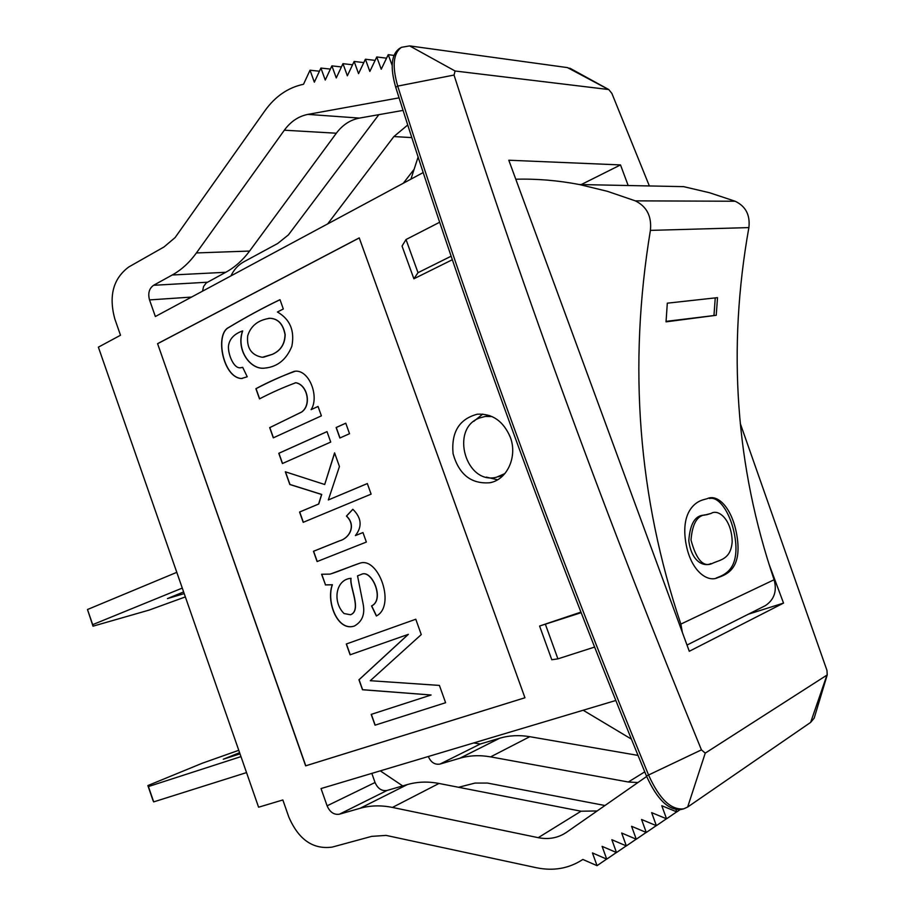 <?xml version="1.0" encoding="UTF-8"?>
<svg xmlns="http://www.w3.org/2000/svg" width="915" height="915" viewBox="0 0 915 915"><rect width="100%" height="100%" fill="white"/><g stroke="black" fill="none" stroke-linecap="round" stroke-linejoin="round"><path stroke-width="1.37" d="M242.704 367.361L241.045 367.716M267.008 367.876L265.407 368.013C251.236 370.701 235.784 350.571 242.669 330.933L242.532 330.944C235.647 350.582 251.099 370.724 265.27 368.036C277.588 366.743 286.441 359.515 291.828 346.328C294.87 330.738 290.078 319.289 277.428 312.004L283.318 308.996L280.001 299.663C263.051 307.795 245.918 317.082 228.59 327.524C214.659 334.181 222.94 377.792 241.48 378.513L247.233 376.774L242.704 367.338L240.416 367.773C233.645 368.688 227.995 354.265 228.453 346.293C229.288 339.133 233.977 334.021 242.532 330.944M280.013 299.72C263.085 307.84 245.975 317.116 228.681 327.547C214.819 334.25 223.111 377.781 241.629 378.501L242.338 378.433M268.736 318.329L270.119 318.271C278.217 318.717 283.227 324.15 285.16 334.57C284.977 344.051 280.733 350.639 272.43 354.334L263.646 357.182M272.281 354.357L262.365 357.285C251.465 355.306 246.57 348.146 247.679 335.828C250.802 325.763 258.236 319.918 269.982 318.283C278.08 318.729 283.09 324.162 285.011 334.581C284.839 344.074 280.596 350.662 272.281 354.357L272.43 354.334M649.364 185.962L611.906 93.479L608.761 89.544L455.098 71.004L409.646 45.899L567.483 67.607L576.519 71.839M455.098 71.004L454.034 75.053C524.936 295.854 607.4 520.795 701.439 749.865L705.248 753.125L827.229 674.927L826.966 670.409L740.269 423.462M768.863 563.709L783.526 603.099L689.292 651.274L508.797 160.228L620.507 164.917L628.17 185.528M827.229 674.927L814.178 718.138L810.644 722.393L687.657 807.041L705.248 753.125M409.646 45.899L401.445 47.328C393.244 53.276 391.997 66.2 397.716 86.102C469.029 311.695 552.694 541.451 648.735 775.394C659.509 799.161 671.175 810.301 683.722 808.837L687.657 807.041M683.722 808.837L681.469 809.409C668.899 810.873 657.233 799.744 646.459 776C550.51 542.263 466.925 312.678 395.715 87.257C390.007 67.378 391.265 54.454 399.466 48.495L401.445 47.328M814.178 718.138L816.569 710.246M616.401 852.517L606.725 859.139L592.44 852.929L597.038 865.67L582.855 859.46C568.993 868.529 553.438 871.286 536.213 867.695L386.061 835.395L371.65 836.379L332.271 847.084C313.079 849.703 298.587 839.661 288.785 816.958L282.849 799.962L258.59 807.213L98.374 347.151L120.505 335.245L114.798 318.889C108.565 295.797 113.254 278.469 128.855 266.928L163.991 246.97L175.085 237.603L264.927 110.726C275.232 96.361 288.088 87.543 303.517 84.272L310.025 70.215L314.337 82.178L320.913 68.053L330.384 69.094M606.634 859.094L597.038 865.67M626.249 845.872L616.493 852.551L602.104 846.352L606.725 859.139M636.177 839.181L626.34 845.918L611.849 839.718L616.493 852.551M646.184 832.433L636.268 839.227L621.674 833.027L626.34 845.918M656.272 825.627L646.287 832.478L631.579 826.291L636.268 839.227M666.452 818.765L656.375 825.673L641.564 819.485L646.287 832.478M676.711 811.845L666.555 818.811L651.64 812.634L656.375 825.673M680.062 809.672L676.814 811.891L661.785 805.726L666.555 818.811M675.956 809.535L676.814 811.891M319.438 71.221L310.025 70.215M341.421 66.944L331.893 65.869L325.248 80.062L320.913 68.053M352.561 64.782L342.965 63.673L336.251 77.935L331.893 65.869M363.793 62.597L354.139 61.454L347.357 75.785L342.965 63.673M375.127 60.401L365.405 59.223L358.554 73.623L354.139 61.454M386.553 58.183L376.763 56.959L369.843 71.439L365.405 59.223M393.976 55.415L388.235 54.683L381.235 69.231L376.763 56.959M392.158 65.457L388.235 54.683M371.833 773.381L375.047 782.497C377.769 788.639 381.772 791.292 387.068 790.446L407.347 784.578C417.32 781.707 427.865 781.33 438.994 783.457L581.059 811.216L597.152 810.953M615.772 700.501L321.039 788.558L327.101 805.829C329.903 812.223 334.009 815.013 339.408 814.201L360.098 808.288C370.278 805.406 381.063 805.12 392.455 807.43L538.237 837.671C548.726 839.73 558.116 837.957 566.431 832.364L646.653 776.458M202.535 291.153L203.61 286.452L206.23 282.964L225.753 272.281C234.778 267.374 242.727 260.295 249.589 251.053L336.331 133.224C342.576 124.898 350.285 119.854 359.435 118.092L403.058 110.395M423.188 172.558L155.356 316.521L149.522 299.914C147.784 293.372 149.134 288.5 153.571 285.297L172.237 274.992C181.41 269.902 189.462 262.548 196.416 252.929L284.336 130.204C290.684 121.512 298.53 116.251 307.897 114.386L399.066 97.848M380.285 770.853L402.703 785.916M458.575 787.277L474.999 783.08L487.432 783.057L604.975 805.509M637.904 782.542L628.342 782.005L490.6 756.877C479.792 754.955 469.521 755.413 459.799 758.249L440.012 764.071C434.854 764.917 430.965 762.424 428.346 756.568L428.323 756.511M638.007 755.401L529.785 736.689C519.228 734.905 509.186 735.42 499.67 738.233L480.284 743.998L473.718 742.946M230.923 275.895C233.988 269.593 238.22 264.938 243.642 261.93L277.634 243.527L288.397 234.903L378.844 114.661M407.735 124.989L393.873 136.564L327.684 223.889M414.14 169.252L403.298 183.252M497.543 479.792L486.334 477.104M473.787 421.346L482.754 414.083M748.413 614.182L783.526 603.099M581.219 184.578L620.507 164.917M581.094 612.707L539.587 626.032L580.865 612.135M594.544 647.088L557.91 658.857L551.791 659.749L539.587 626.032M545.523 624.67L557.91 658.857M452.33 259.723L413.889 278.789L418.018 272.681L451.129 256.2M413.889 278.789L402.051 246.078L406.008 239.536L439.669 222.242M418.018 272.681L406.008 239.536M157.574 343.663L305.644 765.855L524.947 697.768L359.229 237.889L157.574 343.663L305.77 765.798L524.947 697.756M510.261 437.107C503.319 421.06 492.339 413.431 477.333 414.198C459.204 419.013 451.118 432.2 453.085 453.749C459.01 474.611 471.328 484.264 490.028 482.731C507.299 479.563 517.764 456.402 510.261 437.107M418.109 157.014L410.926 179.146M583.175 710.234L631.35 739.08M344.086 613.553C332.294 602.104 335.542 579.447 350.914 578.337C349.37 587.007 361.917 610.328 350.525 614.754L344.086 613.553M359.252 237.946L157.723 343.651M295.088 382.836L295.854 382.745C307.166 384.529 312.004 404.67 301.767 411.99L269.822 427.591L273.425 437.782M318.054 406.477L311.089 409.657C319.415 397.236 309.659 370.083 295.396 371.17C281.786 376.019 268.621 381.864 255.903 388.692L259.505 398.883C271.092 392.81 283.158 387.445 295.717 382.767C307.028 384.552 311.866 404.693 301.63 412.013L269.822 427.591M294.436 371.261C281.282 376.362 268.484 382.173 256.04 388.669L259.631 398.826M362.969 532.564L355.397 535.584C362.432 526.628 361.585 517.844 352.835 509.266L346.419 516.083C356.701 525.919 348.901 538.5 339.557 540.822L313.468 551.288L317.105 561.558L366.355 542.057L362.969 532.553L355.397 535.584M352.881 509.312L346.545 516.049C356.839 525.885 349.027 538.455 339.694 540.788L313.605 551.253L317.231 561.513M350.914 578.337L351.04 578.303C349.507 586.961 362.043 610.282 350.662 614.708L350.639 614.72M321.76 574.288L325.511 584.891L332.397 584.742C326.152 601.647 337.555 631.716 354.402 626.032M360.945 574.54L361.253 574.448C371.65 568.512 385.181 599.68 371.673 605.879L376.488 615.909M359.584 563.274L330.898 573.854M350.113 654.808L408.216 634.392L358.954 679.776L362.489 689.75L431.091 695L362.615 689.693L359.08 679.719L408.342 634.347L350.113 654.808L346.293 644.011L415.787 619.238L421.266 634.587L370.278 680.703L439.417 685.415L445.605 702.72L375.024 725.183L445.605 702.72M350.251 654.763L346.419 643.966M430.965 695.057L371.204 714.386L375.024 725.183M375.161 725.126L371.341 714.341M339.865 438.01L336.125 427.522L345.767 423.188L349.53 433.71L339.865 438.01M311.089 409.657L318.043 406.443L321.394 415.845L273.299 437.839L269.685 427.614M282.403 463.539L278.778 453.302L327.01 431.617L330.727 442.071L282.403 463.539M303.208 522.328L299.571 512.034L318.614 504.028L321.588 494.477L289.826 484.504L285.32 471.785L324.699 484.504L334.581 452.868L339.442 466.524L328.325 499.956L367.327 483.555L371.113 494.134L303.208 522.328M325.374 584.937L332.259 584.788C326.015 601.693 337.429 631.796 354.299 626.066C362.088 621.743 365.062 614.514 363.209 604.369L357.536 575.867L361.128 574.483C371.513 568.558 385.055 599.725 371.547 605.924L376.374 615.989C395.955 606.085 378.867 556.892 360.087 563.125C350.811 566.122 338.55 571.646 330.041 574.105L321.6 574.254L325.511 584.891M327.021 431.651L278.915 453.268L282.529 463.482M345.779 423.222L336.262 427.499L339.991 437.953M285.491 471.843L289.964 484.47L321.725 494.443L318.752 503.993L299.708 512L303.345 522.271M367.338 483.578L328.325 499.956M334.65 453.051L324.699 484.504M703.532 499.693C693.89 502.175 681.08 513.544 685.77 542.389C690.631 571.875 708.199 582.638 717.737 577.639C728.249 574.288 741.104 567.426 737.399 538.821C733.327 508.66 717.932 493.505 707.284 498.641L703.532 499.693M716.17 578.005C726.087 574.483 737.582 568.501 735.763 543.407C733.304 517.169 720.082 495.839 709.514 498.503M710.898 563.56C704.527 566.934 691.614 562.714 688.789 540.696C690.047 523.7 695.228 515.191 704.333 515.156L711.001 513.452M706.552 514.779L711.058 513.441C718.367 508.568 731.771 519.526 732.183 541.84C730.73 559.042 720.791 559.66 713.071 563.057C703.795 568.078 696.441 560.392 691.008 540.022C692.381 523.197 697.562 514.79 706.552 514.779M763.808 606.451L765.42 605.616C774.273 599.622 777.167 590.999 774.113 579.744C735.614 466.341 727.208 348.958 748.882 227.595C750.3 215.059 745.736 206.287 735.168 201.243L709.514 192.733L683.631 186.649L579.367 184.533C557.91 180.438 536.716 178.665 515.785 179.226M682.35 632.368L680.863 624.099C638.167 497.36 628.01 366.126 650.393 230.386C651.823 216.34 646.791 206.493 635.296 200.854L607.411 191.315L579.367 184.533M716.228 315.286L666.04 321.851L667.31 303.174L717.52 297.65L716.228 315.286L666.074 321.371M715.244 297.901L713.997 315.126M492.053 416.554L485.259 416.439L479.231 418.086C449.677 429.101 466.044 485.225 496.513 477.218L504.886 473.581M246.535 772.592L153.697 801.883L153.068 800.671L147.875 785.562L202.215 763.247L238.769 750.3M240.977 756.614L148.413 786.545L147.875 785.562M153.697 801.883L148.413 786.545M239.604 752.668L223.271 759.233L240.016 753.857M183.618 591.925L167.445 598.593L184.201 593.595M182.279 588.082L92.69 624.648L93.01 626.18L149.122 610.088L185.356 596.912M176.801 572.332L87.485 609.516L93.01 626.18M92.69 624.648L87.485 609.516M646.459 776L701.439 749.865M395.715 87.257L397.716 86.102L454.034 75.053M608.532 89.498L567.483 67.607M810.644 722.393L826.874 675.327M581.059 811.216L538.237 837.671M438.994 783.457L392.455 807.43M407.347 784.578L360.098 808.288M387.068 790.446L339.408 814.201M375.047 782.497L327.101 805.829M359.435 118.092L307.897 114.386M336.331 133.224L284.336 130.204M249.589 251.053L196.416 252.929M225.753 272.281L172.237 274.992M207.362 282.22L153.571 285.297M191.532 297.078L149.522 299.914M440.012 764.071L480.284 743.998M459.799 758.249L499.67 738.233M490.6 756.877L529.785 736.689M628.342 782.005L644.755 771.86M393.873 136.564L411.807 137.605M748.882 227.595L650.393 230.386M774.113 579.744L680.863 624.099M735.168 201.243L635.296 200.854M608.761 89.544L569.816 68.156M490.028 482.731L491.938 482.228M765.42 605.616L687.005 645.052M498.275 476.761L503.078 475.537M485.259 416.439L489.639 415.57"/></g></svg>

